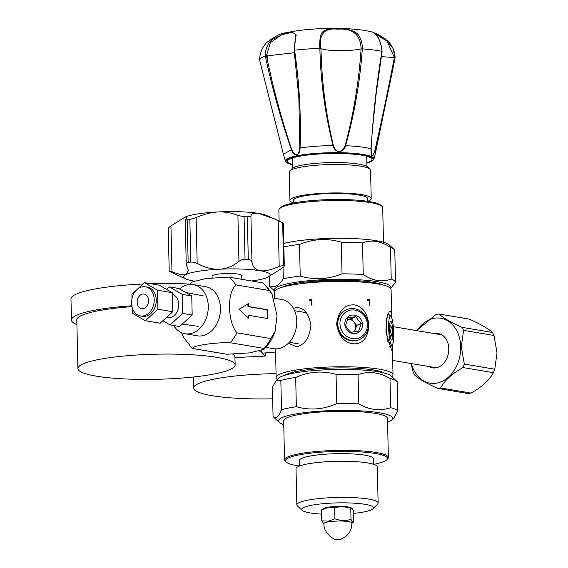 <?xml version="1.0" encoding="UTF-8"?>
<svg xmlns="http://www.w3.org/2000/svg" width="568" height="568" viewBox="0 0 568 568"><rect width="100%" height="100%" fill="white"/><g stroke="black" fill="none" stroke-linecap="round" stroke-linejoin="round"><path stroke-width="0.85" d="M274.344 298.264L274.209 292.172A58.454 9.329 -1.3 0 1 322.567 281.87A58.454 9.329 -1.3 0 1 391.082 289.517L391.693 316.234L390.734 311.115L389.329 311.548L386.432 318.982L385.942 332.337L391.593 350.172L392.417 348.191L392.24 345.088M391.899 376.733A58.454 9.329 178.7 0 0 393.02 374.852A58.454 9.329 178.7 0 0 324.505 367.205A58.454 9.329 178.7 0 0 276.147 377.5A58.454 9.329 178.7 0 0 277.354 379.332M391.707 317.803L391.693 316.234M354.112 343.867C363.037 343.796 367.986 337.612 368.937 325.322C367.418 312.599 362.178 305.754 353.225 304.789C343.796 305.094 338.258 311.548 336.618 324.15C338.826 336.554 344.655 343.129 354.112 343.867M367.361 300.152L367.347 299.514A58.454 9.329 178.7 0 1 369.626 299.741L369.754 305.186A58.454 9.329 -1.3 0 0 369.299 305.144L369.193 300.33A58.454 9.329 -1.3 0 0 367.361 300.152M276.147 377.5L275.523 348.873M309.226 299.833A58.454 9.329 178.7 0 1 311.875 299.592L311.995 305.044A58.454 9.329 -1.3 0 0 311.463 305.087L311.356 300.28A58.454 9.329 -1.3 0 0 309.24 300.465L309.226 299.833L309.34 300.458M288.388 343.264L296.546 346.75C304.512 345.138 309.311 338.031 310.959 325.436C308.743 313.025 303.646 307.103 295.665 307.671L293.457 308.325M273.066 416.585L272.399 387.298L276.062 380.645L278.256 378.409A57.12 9.116 -1.3 0 1 291.817 373.517A57.12 9.116 -1.3 0 1 350.335 369.491A57.12 9.116 -1.3 0 1 390.954 375.853L396.94 381.426A63.055 10.068 -1.3 0 1 397.146 381.625L397.806 410.912A63.055 10.068 178.7 0 0 390.663 407.668C380.12 411.296 369.477 410.025 358.713 403.876A63.055 10.068 178.7 0 0 336.725 403.649C323.377 409.556 309.915 410.579 296.347 406.709A63.055 10.068 178.7 0 0 288.168 408.129A63.055 10.068 178.7 0 0 281.501 409.727C278.796 416.898 275.984 419.184 273.066 416.585A63.055 10.068 178.7 0 0 273.265 416.784L279.25 422.358A57.12 9.116 178.7 0 0 283.744 424.58M276.062 380.645L280.833 380.446A63.055 10.068 -1.3 0 1 287.5 378.849A63.055 10.068 -1.3 0 1 295.679 377.429C309.027 371.522 322.489 370.499 336.064 374.369A63.055 10.068 -1.3 0 1 358.053 374.589C368.589 370.968 379.239 372.232 389.996 378.387A63.055 10.068 -1.3 0 1 396.94 381.426M280.833 380.446L281.501 409.727M296.347 406.709L295.679 377.429M336.064 374.369L336.725 403.649M358.713 403.876L358.053 374.589M389.996 378.387L390.663 407.668M387.568 422.223A57.12 9.116 178.7 0 0 391.955 419.802L394.149 417.565L397.806 410.912M391.955 419.802A57.12 9.116 178.7 0 0 359.934 410.813A57.12 9.116 178.7 0 0 292.747 414.519A57.12 9.116 178.7 0 0 279.25 422.358M284.547 459.902L283.659 420.781A51.922 8.293 -1.3 0 1 296.645 414.981A51.922 8.293 -1.3 0 1 353.843 411.438A51.922 8.293 -1.3 0 1 387.482 418.424L388.37 457.545A51.922 8.293 178.7 0 0 354.73 450.559A51.922 8.293 178.7 0 0 297.533 454.102A51.922 8.293 178.7 0 0 284.547 459.902A51.922 8.293 178.7 0 0 285.257 461.23L286.158 462.068A51.035 8.151 178.7 0 0 299.428 466.03M279.122 221.002L278.874 210.025A51.922 8.293 -1.3 0 1 279.527 208.669A51.922 8.293 -1.3 0 1 296.695 203.351A51.922 8.293 -1.3 0 1 348.298 200.653A51.922 8.293 -1.3 0 1 381.987 206.347A51.922 8.293 -1.3 0 1 382.697 207.668L383.485 242.266M279.527 208.669L280.67 207.505A50.737 8.101 -1.3 0 1 297.447 202.307A50.737 8.101 -1.3 0 1 347.872 199.673A50.737 8.101 -1.3 0 1 380.787 205.233L381.987 206.347M283.78 243.431A58.305 9.308 -1.3 0 1 293.386 241.506A58.305 9.308 -1.3 0 1 351.336 238.482A58.305 9.308 -1.3 0 1 389.158 244.872L393.943 249.324A63.055 10.068 -1.3 0 1 394.803 250.829L395.52 282.459A63.055 10.068 178.7 0 0 391.224 279.037C382.008 282.417 372.679 280.911 363.243 274.521A63.055 10.068 178.7 0 0 342.028 273.826C328.197 279.456 314.26 280.201 300.216 276.055A63.055 10.068 178.7 0 0 291.093 277.312A63.055 10.068 178.7 0 0 283.297 278.781C278.796 285.917 274.181 288.168 269.459 285.526A63.055 10.068 178.7 0 0 270.318 287.032L274.614 291.029M283.858 246.881A63.055 10.068 -1.3 0 1 290.376 245.688A63.055 10.068 -1.3 0 1 299.492 244.432C313.323 238.801 327.26 238.056 341.304 242.202A63.055 10.068 -1.3 0 1 362.526 242.898C371.742 239.511 381.064 241.017 390.507 247.407A63.055 10.068 -1.3 0 1 393.943 249.324M283.041 267.514L283.297 278.781M300.216 276.055L299.492 244.432M341.304 242.202L342.028 273.826M390.628 288.395L395.52 282.459M390.585 288.345A58.305 9.308 178.7 0 0 359.423 279.818A58.305 9.308 178.7 0 0 294.316 282.502A58.305 9.308 178.7 0 0 274.656 290.972M282.317 287.209A52.817 8.435 -1.3 0 1 297.923 283.084A52.817 8.435 -1.3 0 1 382.761 284.93M390.507 247.407L391.224 279.037M363.243 274.521L362.526 242.898M269.459 285.526L269.253 276.431M283.957 286.755A49.551 7.909 -1.3 0 1 284.887 286.116M380.148 283.957A49.551 7.909 -1.3 0 1 381.1 284.554M367.716 201.292A40.648 6.489 178.7 0 0 371.209 198.559A40.648 6.489 178.7 0 0 347.346 193.198A40.648 6.489 178.7 0 0 303.887 195.172A40.648 6.489 178.7 0 0 289.936 200.397A40.648 6.489 178.7 0 0 293.557 202.975L293.493 200.319A37.09 5.921 -1.3 0 1 306.223 195.548A37.09 5.921 -1.3 0 1 345.876 193.745A37.09 5.921 -1.3 0 1 367.652 198.637L367.716 201.313M289.936 200.397L289.289 171.998A40.648 6.489 -1.3 0 1 289.801 170.933A40.648 6.489 -1.3 0 1 303.241 166.765A40.648 6.489 -1.3 0 1 343.64 164.656A40.648 6.489 -1.3 0 1 370.009 169.115A40.648 6.489 -1.3 0 1 370.57 170.151L371.209 198.559M289.801 170.933L292.087 168.597A38.276 6.113 -1.3 0 1 304.746 164.677A38.276 6.113 -1.3 0 1 342.788 162.689A38.276 6.113 -1.3 0 1 367.617 166.886L370.009 169.115M373.78 464.34A51.035 8.151 178.7 0 0 374.738 464.148A51.035 8.151 178.7 0 0 386.858 459.782A51.035 8.151 178.7 0 0 358.252 451.752A51.035 8.151 178.7 0 0 298.214 455.06A51.035 8.151 178.7 0 0 286.158 462.068M299.521 465.987L299.393 460.449A37.09 5.921 -1.3 0 1 308.672 456.303A37.09 5.921 -1.3 0 1 349.526 453.775A37.09 5.921 -1.3 0 1 373.559 458.766L373.68 464.305M386.858 459.782L387.717 458.901A51.922 8.293 178.7 0 0 388.37 457.545M296.844 504.86L296.02 468.728A40.648 6.489 -1.3 0 1 306.188 464.184A40.648 6.489 -1.3 0 1 350.967 461.415A40.648 6.489 -1.3 0 1 377.301 466.882L378.125 503.021A40.648 6.489 178.7 0 0 351.784 497.547A40.648 6.489 178.7 0 0 307.011 500.323A40.648 6.489 178.7 0 0 296.844 504.86A40.648 6.489 178.7 0 0 297.398 505.896L302.19 510.355A35.905 5.73 178.7 0 0 321.637 514.111M353.772 513.387A35.905 5.73 178.7 0 0 364.5 511.825A35.905 5.73 178.7 0 0 373.034 508.75A35.905 5.73 178.7 0 0 352.906 503.099A35.905 5.73 178.7 0 0 310.675 505.428A35.905 5.73 178.7 0 0 302.19 510.355M321.545 509.858L321.793 520.87L328.389 521.154L334.928 518.825L334.673 507.813L328.077 507.529L321.545 509.858L324.193 508.303A13.944 2.229 -1.3 0 1 328.638 507.117A13.944 2.229 -1.3 0 1 350.96 507.7L351.919 508.197L353.715 511.022L353.743 522.191M373.034 508.75L377.613 504.079A40.648 6.489 178.7 0 0 378.125 503.021M334.673 507.813C339.998 506.287 345.365 506.478 350.761 508.395L351.919 508.197M353.963 522.035C353.019 522.88 352.039 521.999 351.01 519.408L350.761 508.395M351.01 519.408C345.692 520.934 340.324 520.735 334.928 518.825M321.793 520.87L323.98 523.902M336.625 539.6C334.573 540.374 323.029 532.926 323.98 523.575A13.944 2.229 -1.3 0 1 328.971 521.758A13.944 2.229 -1.3 0 1 343.775 521.119A13.944 2.229 -1.3 0 1 351.862 522.943C351.89 531.059 347.921 536.582 339.955 539.522L339.82 539.146L337.001 539.167L336.625 539.6A7.121 7.121 0 0 0 339.955 539.522L339.572 539.6M311.356 300.28L311.548 305.08M309.326 299.861A58.213 9.294 -1.3 0 1 311.875 299.634M390.848 316.241A14.605 2.435 87.1 0 0 388.697 329.49A14.605 2.435 87.1 0 0 392.289 345.032A14.605 2.435 87.1 0 0 393.667 331.826A14.605 2.435 87.1 0 0 390.848 316.241L389.059 314.672A16.273 2.712 87.1 0 0 388.597 314.487A16.273 2.712 87.1 0 0 386.659 329.44A16.273 2.712 87.1 0 0 388.214 342.88M389.577 329.901A9.429 1.569 -92.9 0 1 390.45 321.389A9.429 1.569 -92.9 0 1 392.786 331.414A9.429 1.569 -92.9 0 1 391.38 339.948A9.429 1.569 -92.9 0 1 389.577 329.901M389.577 346.565A16.273 2.712 87.1 0 0 390.23 346.998A16.273 2.712 87.1 0 0 390.663 346.771L392.289 345.032M390.308 336.923L391.743 335.553L390.464 331.35L391.444 327.026L389.549 327.125M389.662 324.825L391.444 327.026M391.743 335.553L390.088 335.638M345.237 310.341L344.648 310.675A16.216 15.016 65.3 0 0 340.956 334.694A16.216 15.016 65.3 0 0 352.799 340.899A16.216 15.016 65.3 0 0 358.145 340.069L358.784 339.834A16.273 15.073 65.3 0 0 364.585 314.771A16.273 15.073 65.3 0 0 345.237 310.341A16.273 15.073 65.3 0 0 341.531 334.445A16.273 15.073 65.3 0 0 358.784 339.834M343.328 333.153A14.605 13.518 65.3 0 0 362.682 335.731A14.605 13.518 65.3 0 0 364.01 315.503A14.605 13.518 65.3 0 0 344.655 312.925A14.605 13.518 65.3 0 0 343.328 333.153M360.346 318.627A9.429 8.733 -114.7 0 1 359.487 331.691A9.429 8.733 -114.7 0 1 346.991 330.022A9.429 8.733 -114.7 0 1 347.85 316.965A9.429 8.733 -114.7 0 1 360.346 318.627M361.269 323.327L358.231 320.16L355.98 316.639L351.393 318.747L356.676 325.436L361.269 323.327L358.656 331.151L350.761 332.294L347.73 329.128L345.479 325.599L348.085 317.775L355.98 316.639M351.393 318.747L347.375 319.322A7.419 6.866 -114.7 0 1 347.446 319.315A7.419 6.866 -114.7 0 1 354.034 322.091A7.419 6.866 -114.7 0 1 355.376 329.348A7.419 6.866 -114.7 0 1 353.779 331.982M354.531 331.875L356.676 325.436M369.605 305.172L369.626 299.741M367.354 299.563A58.213 9.294 -1.3 0 1 369.477 299.776M292.676 164.4A42.288 6.752 -1.3 0 1 289.403 163.257A42.288 6.752 -1.3 0 1 287.408 161.262A42.288 6.752 -1.3 0 1 323.142 153.786A42.288 6.752 -1.3 0 1 369.967 157.379A42.288 6.752 -1.3 0 1 371.962 159.345A42.288 6.752 -1.3 0 1 366.836 162.718M375.611 152.274L374.994 150.754C374.113 153.772 373.119 155.575 372.005 156.157C371.216 154.688 370.918 152.259 371.103 148.894C365.6 147.247 357.073 146.189 345.529 145.735C343.683 153.537 334.509 153.332 333.025 145.578C320.671 145.727 309.681 146.53 300.053 147.985C300.181 155.93 293.848 157.095 291.434 149.682L283.425 154.319L285.434 161.113A44.297 7.072 178.7 0 1 321.843 153.012A44.297 7.072 178.7 0 1 371.87 156.725A44.297 7.072 178.7 0 1 373.921 159.104L375.611 152.274M276.843 128.382L259.654 60.222A67.755 10.813 -1.3 0 1 265.327 55.955L266.428 55.842L267.478 60.435C273.904 91.008 281.969 120.686 291.675 149.476C295.758 157.357 298.47 156.825 299.797 147.872L298.846 97.412L294.146 50.367L294.572 50.176A67.755 10.813 -1.3 0 1 319.876 48.33L320.877 48.422L321.126 53.129C322.028 84.376 326.11 115.141 333.38 145.422C337.129 153.999 341.056 154.049 345.166 145.571C353.58 113.934 358.898 81.721 361.106 48.933C360.581 34.563 352.742 27.988 337.598 29.195C324.378 27.655 318.804 34.059 320.877 48.415L321.126 53.129M259.881 56.48L259.654 60.222L283.425 154.319M291.675 149.476L291.434 149.682C280.89 119.401 272.193 88.154 265.327 55.955C265.157 49.601 267.322 44.183 271.838 39.717L285.881 32.859L291.448 31.68L296.233 34.904C295.353 38.667 294.799 43.757 294.572 50.176C299.329 82.8 301.154 115.403 300.053 147.985L299.797 147.872M333.38 145.422L333.025 145.578C325.038 113.657 320.657 81.238 319.876 48.33C319.386 41.947 320.011 36.856 321.736 33.043C325.968 26.242 347.751 26.504 357.123 33.491C360.673 37.389 362.398 42.515 362.299 48.876A67.755 10.813 -1.3 0 1 381.93 51.297L381.838 51.489M371.373 144.336L371.11 148.894C372.963 116.319 376.57 83.787 381.93 51.297C381.469 44.858 379.8 39.732 376.911 35.933L374.049 32.98C376.975 33.526 381.589 36.267 387.909 41.208C392.431 45.802 394.838 51.276 395.108 57.617C388.796 89.652 382.094 120.7 374.994 150.754L374.88 150.541C381.731 120.48 388.214 89.46 394.341 57.482L387.042 41.081L375.498 34.115M259.803 57.07C260.62 51.219 262.984 46.335 266.882 42.408C275.295 36.068 281.621 32.894 285.867 32.866L291.455 31.68C315.247 27.37 354.702 27.015 373.091 32.291L373.07 32.284M381.305 56.608L395.108 57.617A67.755 10.813 -1.3 0 1 395.087 57.78L375.625 152.224M321.09 48.528C325.663 51.148 350.293 51.397 361.106 48.933L362.299 48.876C360.02 81.742 354.432 114.033 345.529 145.735L345.166 145.571M295.772 34.35L292.172 32.255L281.7 34.747L270.382 42.593L266.413 55.842L267.137 55.856L267.478 60.435M294.146 50.367L294.572 50.176M294.394 52.732L267.137 55.856M371.216 148.788C371.074 157.748 372.288 158.33 374.88 150.541M276.055 373.645A78.632 12.553 178.7 0 0 198.438 383.592A78.632 12.553 178.7 0 0 193.667 388.058A78.632 12.553 178.7 0 0 272.661 398.814M275.565 352.032L262.842 353.126A16.025 2.67 -92.9 0 1 261.237 350.591M265.192 352.927L265.263 356.072L259.626 351.052M170.066 378.806A78.632 12.553 178.7 0 0 235.124 364.954A78.632 12.553 178.7 0 0 142.951 354.673A78.632 12.553 178.7 0 0 77.901 368.525A78.632 12.553 178.7 0 0 170.066 378.806M232.816 354.24A78.632 12.553 -1.3 0 1 234.939 357.052L235.124 364.954M265.263 356.072L234.953 357.591M77.901 368.525L76.801 319.912A78.632 12.553 -1.3 0 1 131.982 306.663M131.804 305.783A83.972 13.405 178.7 0 0 71.462 320.032A83.972 13.405 178.7 0 0 76.907 324.619M71.462 320.032L70.979 298.953A83.972 13.405 -1.3 0 1 140.452 284.156A83.972 13.405 -1.3 0 1 143.008 284.036M150.783 283.744A83.972 13.405 -1.3 0 1 189.762 284.078M434.996 367.567A17.388 13.206 -80.4 0 0 435.613 367.908M441.251 334.531A17.388 13.206 -80.4 0 0 440.548 334.651M434.548 333.643A17.388 13.206 99.6 0 1 438.326 333.565A17.388 13.206 99.6 0 1 448.763 348.638A17.388 13.206 99.6 0 1 432.539 367.865A17.388 13.206 99.6 0 1 428.996 366.559M411.402 363.584A32.937 25.006 -80.4 0 0 439.731 382.335A32.937 25.006 -80.4 0 0 460.683 346.778A32.937 25.006 -80.4 0 0 444.339 319.152A32.937 25.006 -80.4 0 0 416.955 330.668M411.055 363.527L413.156 372.054A37.495 28.471 -80.4 0 0 414.683 375.072C418.829 378.913 426.518 383.357 437.75 388.398A37.495 28.471 -80.4 0 0 440.654 387.944C444.545 380.546 451.979 373.751 462.955 367.546A37.495 28.471 -80.4 0 0 464.333 364.081L461.308 346.778L463.566 330.363A37.495 28.471 -80.4 0 0 462.04 327.346C450.815 322.312 443.125 317.867 438.979 314.019A37.495 28.471 -80.4 0 0 436.068 314.473L416.507 330.597M438.979 314.019L469.402 319.152C480.627 324.193 488.317 328.638 492.47 332.479A37.495 28.471 99.6 0 1 493.997 335.496L497.021 352.799L494.763 369.214A37.495 28.471 99.6 0 1 493.379 372.679C489.488 380.077 482.055 386.872 471.078 393.077A37.495 28.471 99.6 0 1 468.174 393.532L437.75 388.398M471.078 393.077L440.654 387.944M462.955 367.546L493.379 372.679M494.763 369.214L464.333 364.081M463.566 330.363L493.997 335.496M492.47 332.479L462.04 327.346M248.436 306.528L267.478 309.738L267.677 318.52L248.635 315.311L248.706 318.243L239.014 309.311L248.372 303.596L248.436 306.528L247.982 306.599L267.024 309.808L267.216 318.449M247.918 303.873L247.982 306.599M248.635 315.311L248.18 315.382L248.237 317.81M229.557 307.714C229.373 296.851 231.46 289.233 235.805 284.88L269.701 290.596L271.987 293.919L277.035 315.73L275.033 331.534L270.787 338.563L236.891 332.848C232.305 326.962 229.862 318.584 229.557 307.714M267.478 309.738L267.024 309.808M235.805 284.88A41.173 31.261 -80.4 0 0 228.762 277.134L205.957 278.505L191.679 282.083L189.414 284.469M193.312 284.596L205.502 286.648A24.921 18.921 99.6 0 1 220.462 308.246A24.921 18.921 99.6 0 1 197.21 335.802L185.019 333.75A24.921 18.921 -80.4 0 0 208.279 306.195A24.921 18.921 -80.4 0 0 193.312 284.596A24.921 18.921 -80.4 0 0 179.587 288.956M173.709 325.514A24.921 18.921 -80.4 0 0 185.019 333.75M273.968 298.2L281.813 299.521A24.921 18.921 99.6 0 1 296.773 321.126A24.921 18.921 99.6 0 1 273.52 348.681L265.81 347.375M270.787 338.563A41.173 31.261 99.6 0 1 264.141 348.447L263.964 349.299L249.686 352.877L226.88 354.247L192.985 348.532C190.564 345.983 214.626 342.234 230.246 342.724A41.173 31.261 -80.4 0 0 236.891 332.848M228.762 277.134L262.65 282.85A41.173 31.261 99.6 0 1 265.05 284.916A41.173 31.261 99.6 0 1 269.701 290.596M212.12 277.795L212.084 276.204A14.839 2.371 -1.3 0 1 221.825 273.755A14.839 2.371 -1.3 0 1 238.29 274.096A14.839 2.371 -1.3 0 1 241.748 275.53L241.833 279.335M251.624 280.99A43.26 6.908 178.7 0 0 267.542 277.34A43.26 6.908 178.7 0 0 267.89 277.17A43.26 6.908 178.7 0 0 260.08 270.702A43.26 6.908 178.7 0 0 219.454 269.225A43.26 6.908 178.7 0 0 186.29 274.394A43.26 6.908 178.7 0 0 186.041 279.03A43.26 6.908 178.7 0 0 193.702 281.025M267.542 277.34L281.586 268.515L283.759 266.903L284.234 265.945A58.099 9.273 178.7 0 0 283.638 265.412L279.2 266.385C271.057 269.97 264.681 271.412 260.08 270.702C255.309 269.828 252.604 266.861 251.965 261.791L250.9 260.151L248.294 259.455A58.099 9.273 178.7 0 0 245.049 259.335L241.748 259.817L238.958 261.323C233.164 266.158 226.667 268.792 219.454 269.225C212.29 269.509 204.856 267.571 197.167 263.41L193.901 262.217L190.812 262.054A58.099 9.273 178.7 0 0 188.157 262.466L186.432 263.374L186.24 264.084L188.335 270.645L186.29 274.394C183.89 275.459 179.126 274.578 171.983 271.752L169.264 271.142A58.099 9.273 178.7 0 0 169.86 271.674L186.041 279.03M283.325 223.409L284.298 266.101L283.269 223.309L282.772 223.416M197.167 263.41L196.123 217.601C203.642 214.299 210.984 212.418 218.155 211.949C225.368 211.694 231.95 212.879 237.914 215.506L244.084 216.699A58.099 9.273 -1.3 0 1 247.328 216.813L249.913 216.664L250.928 215.975C251.397 213.589 254.01 212.737 258.781 213.419L274.969 219.149L282.672 222.777A58.099 9.273 -1.3 0 1 283.269 223.309M168.298 228.506L168.774 227.548L170.947 225.936L184.99 217.118A43.26 6.908 -1.3 0 1 218.155 211.949A43.26 6.908 -1.3 0 1 258.781 213.419A43.26 6.908 -1.3 0 1 266.491 215.428L274.969 219.149M196.123 217.601L189.84 219.411L190.812 262.054M184.472 217.366A43.26 6.908 -1.3 0 1 184.643 217.281L187.113 216.976L185.445 219.894L187.191 219.83A58.099 9.273 -1.3 0 1 189.84 219.411M185.502 219.255L185.445 219.894M169.761 271.035L169.264 271.142M181.49 332.671L183.649 337.463L190.599 346.473A41.173 31.261 -80.4 0 0 192.985 348.532M230.246 342.724L264.141 348.447M172.345 294.338A11.871 9.01 99.6 0 1 178.75 304.462A11.871 9.01 99.6 0 1 167.674 317.583L166.545 317.391M162.881 320.743L170.081 324.896L182.662 313.394L182.229 294.373L169.221 286.861L166.502 289.339M169.221 286.861L178.742 288.466L191.75 295.978L192.183 314.999L179.602 326.508L170.081 324.896M192.183 314.999L182.662 313.394M191.75 295.978L182.229 294.373M148.56 300.479A7.419 5.63 99.6 0 1 141.645 308.68A7.419 5.63 99.6 0 1 137.186 302.247A7.419 5.63 99.6 0 1 144.109 294.046A7.419 5.63 99.6 0 1 148.56 300.479M131.549 303.127A14.775 11.218 -80.4 0 0 140.417 315.929A14.775 11.218 -80.4 0 0 154.205 299.599A14.775 11.218 -80.4 0 0 145.337 286.797A14.775 11.218 -80.4 0 0 131.549 303.127M145.337 286.797L147.382 287.138A14.775 11.218 99.6 0 1 156.25 299.939A14.775 11.218 99.6 0 1 142.462 316.277L140.417 315.929M132.216 307.572L132.344 313.216L145.351 320.728L157.932 309.226L157.499 290.198L144.492 282.686L131.911 294.188L132.01 298.512M145.351 320.728L160.162 323.227L172.743 311.726L157.932 309.226M157.499 290.198L172.31 292.697L172.743 311.726M144.492 282.686L159.303 285.186L172.31 292.697M284.774 375.263A51.39 8.208 -1.3 0 1 325.72 368.291A51.39 8.208 -1.3 0 1 384.302 373.006M365.906 282.431A49.551 7.909 178.7 0 0 324.058 281.423A49.551 7.909 178.7 0 0 299.045 283.95M366.85 163.137A43.622 6.965 178.7 0 0 371.238 157.279A43.622 6.965 178.7 0 0 316.447 153.971A43.622 6.965 178.7 0 0 288.132 163.35A43.622 6.965 178.7 0 0 292.69 164.819M283.638 265.412L282.672 222.777M278.157 220.569L279.2 266.385M250.928 215.975L251.965 261.791M247.328 216.813L248.294 259.455M244.084 216.699L245.049 259.335M238.958 261.323L237.914 215.506M188.157 262.466L187.191 219.83M170.947 225.936L171.983 271.752M392.417 348.191L393.02 374.852M292.527 157.918L292.761 168.064M366.694 156.236L366.921 166.381M351.876 523.27L353.722 522.198M387.695 314.565L388.597 314.487M389.769 347.005L390.23 346.998M285.434 161.113L287.813 163.286L292.69 164.855M366.85 163.172L372.757 160.68L373.921 159.104M259.654 60.222L259.782 57.269M371.344 145.11L372.246 131.123L376.179 93.72L382.108 51.376C378.913 30.629 371.373 32.483 373.091 32.284M374.291 33.058L385.175 38.794L392.928 48.351L395.108 57.609M295.779 34.151L294.089 50.275L298.811 96.943M298.654 94.863L298.846 97.412M193.418 377.01L193.667 388.058M441.868 334.871L393.333 326.685M436.316 367.787L392.694 360.431M294.629 310.71L306.443 312.705M289.297 342.312L298.576 343.874M275.033 331.534C272.697 338.379 269.005 344.3 263.964 349.299M265.043 284.909L271.987 293.919M185.232 219.695L186.24 264.049M169.207 271.042L168.234 228.35M198.26 326.359L182.236 324.094M203.394 295.914L185.58 292.421"/></g></svg>
